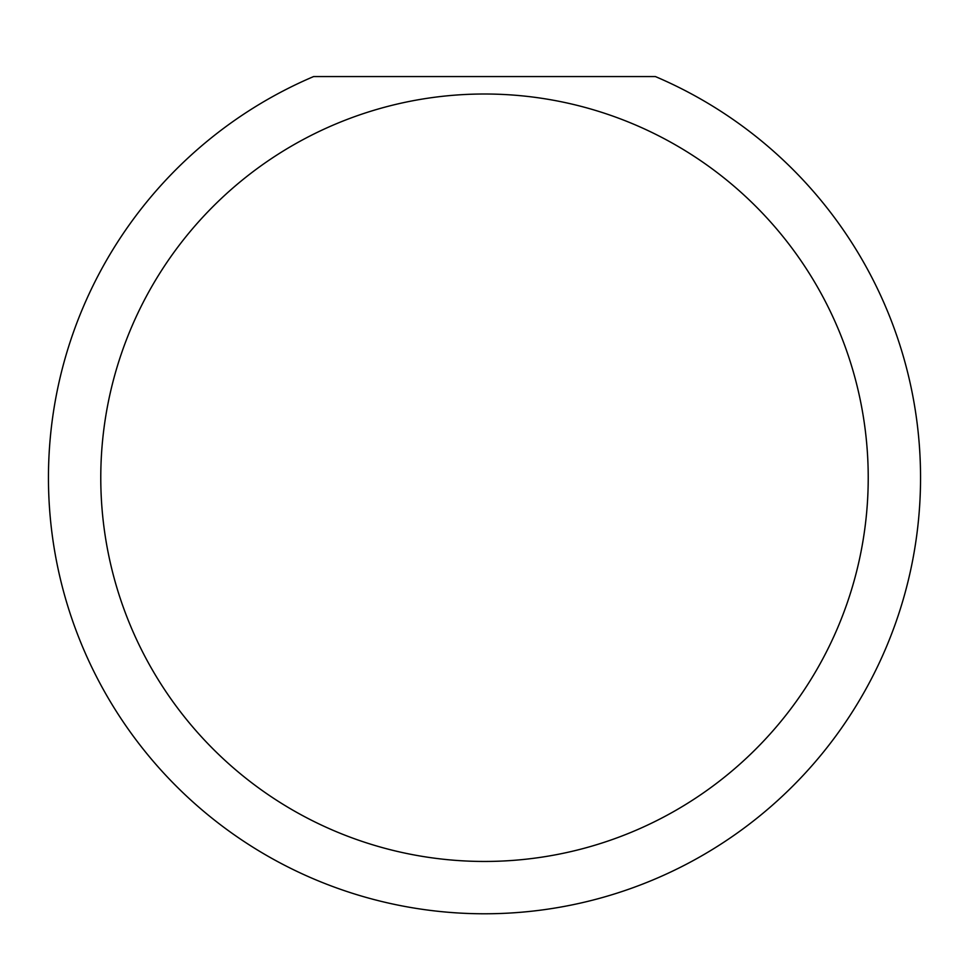 <?xml version="1.0" encoding="UTF-8"?>
<svg xmlns="http://www.w3.org/2000/svg" width="969" height="969" viewBox="0 0 969 969"><rect width="100%" height="100%" fill="white"/><g stroke="black" fill="none" stroke-linecap="round" stroke-linejoin="round"><path stroke-width="1.45" d="M868.224 477.729A383.724 383.724 0 0 0 484.5 94.005A383.724 383.724 0 0 0 100.776 477.729A383.724 383.724 0 0 0 484.5 861.453A383.724 383.724 0 0 0 868.224 477.729M655.395 76.563A436.05 436.05 0 0 1 484.5 913.779A436.05 436.05 0 0 1 313.605 76.563L655.395 76.563"/></g></svg>
